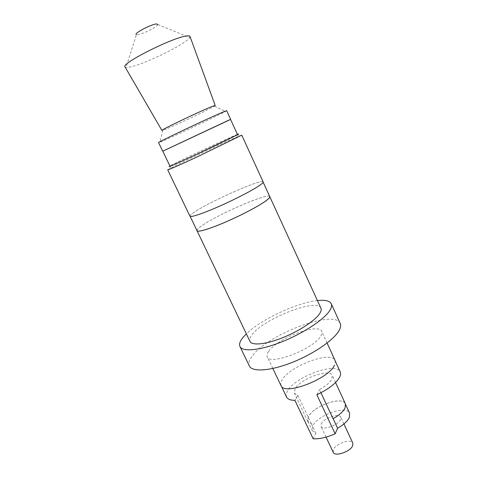 <?xml version="1.0" encoding="UTF-8"?>
<svg xmlns="http://www.w3.org/2000/svg" width="478" height="478" viewBox="0 0 478 478"><rect width="100%" height="100%" fill="white"/><g stroke="black" fill="none" stroke-linecap="round" stroke-linejoin="round"><path stroke-width="0.36" stroke-dasharray="2.39 1.79" d="M237.417 134.384L236.556 134.73C227.373 138.471 186.145 157.722 173.084 164.36L169.905 166.009M167.706 169.839L172.265 167.264C186.127 160.118 229.613 139.833 239.484 135.913L241.76 135.149M333.082 418.71L333.118 418.638C339.272 415.125 343.24 411.528 345.014 407.848L345.277 403.82C342.385 395.76 313.162 406.145 308.37 416.762L307.868 421.345L311.375 423.872L307.766 421.399L308.274 416.786C313.096 406.115 342.469 395.676 345.379 403.779M311.375 423.872L297.83 395.282L294.364 393.143L295.051 388.871C300.25 378.845 329.695 368.048 332.252 375.397L331.834 379.132C329.91 382.633 325.799 386.14 319.501 389.654L320.947 392.749M268.72 351.324C277.138 338.388 318.653 322.507 321.7 331.35C322.238 332.533 321.957 334.044 320.863 335.885C314.363 348.719 269.431 366.088 267.274 356.839C266.634 355.411 267.118 353.571 268.72 351.324M320.911 308.167C317.237 297.764 263.952 318.563 252.223 334.516C249.952 337.366 249.199 339.661 249.97 341.4M269.616 196.315C266.037 193.202 214.712 215.853 200.635 226.596C198.28 228.323 197.026 229.589 196.87 230.39M269.753 196.619C268.767 192.096 215.237 215.47 200.724 226.56C197.97 228.586 196.733 229.96 197.014 230.695M260.588 184.699C262.428 183.325 263.253 182.411 263.049 181.963C262.428 178.234 208.844 201.955 193.954 212.393C191.128 214.311 189.832 215.566 190.047 216.158C190.597 217.651 203.341 213.397 220.244 205.869C237.13 198.364 254.702 189.103 260.588 184.699M263.157 181.915C262.53 178.174 208.796 201.967 193.859 212.435C191.033 214.353 189.724 215.614 189.945 216.205M237.482 134.533C238.116 133.547 188.768 156.42 174.088 163.9L169.971 166.159M230.557 119.422L162.801 151.168M230.563 119.44L162.807 151.179M226.686 110.693L225.556 111.422C218.805 115.24 176.567 135.137 162.998 140.896L158.571 142.599M215.202 105.477L214.449 106.116C209.591 109.271 175.94 125.182 165.334 129.353L161.917 130.44M190.053 36.597L189.754 37.553C186.575 43.665 144.673 64.255 130.004 67.016L126.019 67.41L125.093 67.028M157.913 24.515L157.895 24.563C157.405 26.792 142.647 34.159 137.742 34.643L136.433 34.619L126.019 67.41M340.199 323.445C334.582 308.878 267.118 334.654 252.151 356.23C249.169 360.203 248.237 363.459 249.361 365.999M317.428 300.554C297.131 302.538 260.869 319.525 246.349 333.853M286.573 397.045C285.808 395.36 286.161 393.286 287.631 390.837C295.249 376.646 336.482 361.547 340.234 371.908M311.411 423.801L315.88 433.235L312.289 430.672L312.731 425.976C317.404 415.155 346.604 404.884 349.609 413.189M333.208 452.272L333.327 449.702C335.508 443.662 351.109 438.32 352.818 443.088M321.204 423.974C323.564 418.238 339.201 412.729 340.742 417.139L340.605 419.391C338.514 425.145 322.429 430.851 321.001 426.388L321.204 423.974M313.186 438.81L315.88 433.235M297.83 395.282L294.926 400.367M316.818 394.744L319.501 389.654M281.13 385.627C280.413 384.013 280.789 382.012 282.247 379.634C290.188 365.784 331.374 350.505 334.947 360.418C335.544 361.756 335.359 363.405 334.391 365.371M236.556 134.73L239.484 135.913M335.55 382.525L332.252 375.397M327.083 343.055L321.7 331.35M214.449 106.116L225.556 111.422M157.895 24.563L189.754 37.553M345.277 403.82L345.642 404.609M307.868 421.345L312.289 430.672M343.909 423.95L340.742 417.139M326.056 437.113L321.001 426.388M162.884 130.267L159.849 142.199M272.824 368.478L267.274 356.839M307.766 421.399L294.364 393.143M170.718 165.573L169.756 168.579"/><path stroke-width="0.72" d="M169.905 166.009C166.535 167.969 173.873 164.814 191.911 156.545L235.791 135.609C238.946 133.983 239.484 133.571 237.417 134.384M241.76 135.149L197.169 156.904C180.128 164.802 167.718 170.228 167.706 169.839L189.945 216.205C190.489 217.705 203.275 213.439 220.233 205.887C237.166 198.364 254.792 189.073 260.689 184.657C262.536 183.277 263.354 182.363 263.157 181.915L241.76 135.149M335.55 382.525L345.379 403.779L345.116 407.824C343.318 411.54 339.308 415.173 333.082 418.71L320.947 392.749M196.87 230.39L249.97 341.4C251.9 345.761 265.643 344.483 282.349 337.832C299.043 331.224 315.295 320.523 319.74 313.484C321.132 311.292 321.527 309.523 320.911 308.167L269.616 196.315M196.912 230.743C197.623 232.583 210.523 228.675 227.45 221.23C244.36 213.809 261.825 204.351 267.549 199.625C269.341 198.149 270.112 197.133 269.861 196.572M190.166 216.403L197.014 230.695C197.725 232.529 210.589 228.627 227.468 221.206C244.324 213.809 261.735 204.381 267.447 199.661C269.234 198.191 270.004 197.175 269.753 196.619L263.163 182.208M234.698 136.111L237.482 134.533L230.557 119.422L227.624 120.701L162.801 151.168L169.971 166.159C167.808 167.868 222.485 142.504 234.698 136.111M162.807 151.179L230.563 119.44M162.693 151.215L158.571 142.599C155.798 143.107 210.786 117.062 223.65 111.798L226.686 110.693L230.665 119.375M125.093 67.028L161.917 130.44C160.405 130.118 202.355 110.119 212.668 106.265L215.202 105.477L190.053 36.597M124.967 66.806C121.185 63.371 172.522 37.517 186.39 36.023C188.434 35.713 189.629 35.826 189.963 36.358M136.433 34.619C132.878 33.944 150.869 24.324 156.473 23.936L157.913 24.515M246.349 333.853L243.081 337.36C239.986 341.155 238.946 344.208 239.962 346.52L249.361 365.999C252.085 372.147 269.986 371.131 291.664 362.623C313.329 354.168 333.979 339.954 339.105 330.483C340.671 327.639 341.035 325.291 340.199 323.445L331.254 303.751C329.677 300.805 325.07 299.742 317.428 300.554M239.962 346.52C242.418 352.119 260.134 350.523 281.865 341.842C303.584 333.208 324.508 319.274 329.916 310.312C331.565 307.617 332.013 305.43 331.254 303.751M334.953 360.418L340.234 371.908C340.868 373.306 340.695 375.015 339.715 377.046C336.231 383.272 328.601 389.17 316.818 394.744L335.138 433.815C326.827 437.43 319.507 439.091 313.186 438.81L294.926 400.367C290.427 400.307 287.648 399.196 286.573 397.045L281.13 385.632C283.86 395.933 328.362 379.209 334.391 365.371M345.642 404.609L349.609 413.189L349.4 417.312C347.667 421.07 343.73 424.703 337.599 428.222L335.138 433.815M343.909 423.95L352.818 443.088L352.752 445.49C350.846 451.561 334.803 457.088 333.208 452.272L326.056 437.113M333.136 418.68L337.599 428.222M335.054 360.376L327.083 343.055M281.028 385.68L272.824 368.478"/></g></svg>
